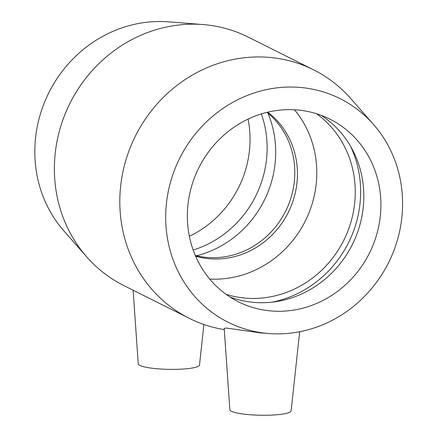 <?xml version="1.0" encoding="UTF-8"?>
<svg xmlns="http://www.w3.org/2000/svg" width="437" height="437" viewBox="0 0 437 437"><rect width="100%" height="100%" fill="white"/><g stroke="black" fill="none" stroke-linecap="round" stroke-linejoin="round"><path stroke-width="0.66" d="M133.132 290.217L138.234 363.846A30.645 4.993 1.1 0 0 168.78 369.352A30.645 4.993 1.1 0 0 199.512 365.021L203.893 324.483M299.673 331.738L291.118 410.895A30.645 4.993 -178.9 0 1 270.295 415.15A30.645 4.993 -178.9 0 1 229.846 409.72L224.197 328.307L226.776 328.094L260.048 332.847L268.793 333.535A125.042 116.745 116.6 0 0 281.767 333.802A125.042 116.745 116.6 0 0 391.443 256.514A125.042 116.745 116.6 0 0 373.493 124.447A125.042 116.745 116.6 0 0 179.749 158.183A125.042 116.745 116.6 0 0 268.793 333.535M373.493 124.447L350.709 98.505A138.933 129.713 116.6 0 0 313.629 69.849A138.933 129.713 116.6 0 0 135.437 135.994A138.933 129.713 116.6 0 0 189.21 318.3A138.933 129.713 116.6 0 0 224.285 329.613M313.629 69.849L248.194 37.079A138.933 129.713 116.6 0 0 203.036 24.559A138.933 129.713 116.6 0 0 70.002 103.225A138.933 129.713 116.6 0 0 86.701 256.874A138.933 129.713 116.6 0 0 123.78 285.536L189.21 318.3M282.204 311.231A102.154 95.381 116.6 0 0 377.754 230.61A102.154 95.381 116.6 0 0 329.88 119.115A102.154 95.381 116.6 0 0 286.071 109.687A102.154 95.381 116.6 0 0 190.521 190.308A102.154 95.381 116.6 0 0 238.394 301.803A102.154 95.381 116.6 0 0 282.204 311.231M230.075 297.062A102.154 95.381 116.6 0 0 265.101 302.666A102.154 95.381 116.6 0 0 276.211 301.601A102.154 95.381 116.6 0 0 352.369 149.52A102.154 95.381 116.6 0 0 321.097 115.292M272.24 302.136A107.83 100.679 116.6 0 0 350.419 146.018M226.093 294.341A102.154 95.381 116.6 0 0 256.552 298.384A102.154 95.381 116.6 0 0 349.988 225.159A102.154 95.381 116.6 0 0 316.535 113.729M209.689 279.046A102.154 95.381 116.6 0 0 218.079 279.117A102.154 95.381 116.6 0 0 307.2 217.047A102.154 95.381 116.6 0 0 294.462 109.758M195.601 256.18A81.724 76.306 116.6 0 0 218.467 258.966A81.724 76.306 116.6 0 0 292.954 201.178A81.724 76.306 116.6 0 0 267.717 112.178M195.306 255.498A81.724 76.306 116.6 0 0 215.845 257.655A81.724 76.306 116.6 0 0 289.917 201.08A81.724 76.306 116.6 0 0 266.991 112.353M196.459 255.782A102.154 95.381 116.6 0 0 267.908 113.107M193.176 250.03A102.154 95.381 116.6 0 0 261.337 113.915M189.368 236.275A102.154 95.381 116.6 0 0 248.041 119.11M203.036 24.559L168.616 21.85A125.042 116.745 116.6 0 0 48.884 92.649A125.042 116.745 116.6 0 0 63.911 230.933L86.701 256.874"/></g></svg>
